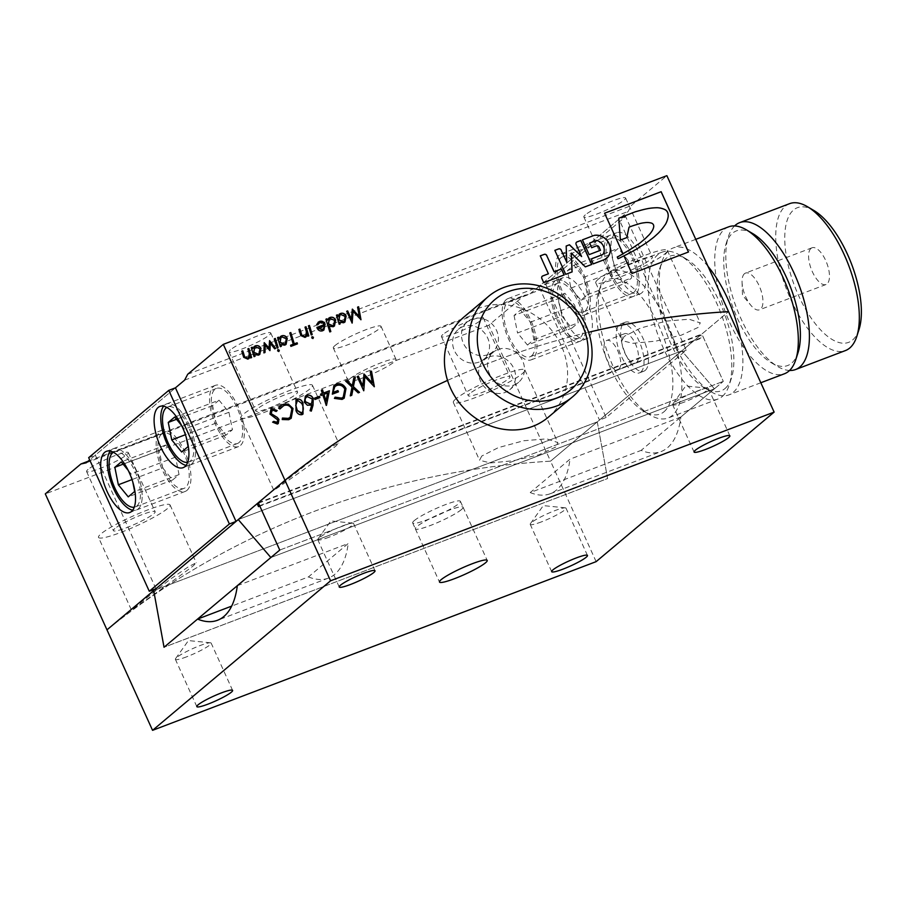 <?xml version="1.0" encoding="UTF-8"?>
<svg xmlns="http://www.w3.org/2000/svg" width="906" height="906" viewBox="0 0 906 906"><rect width="100%" height="100%" fill="white"/><g stroke="black" fill="none" stroke-linecap="round" stroke-linejoin="round"><path stroke-width="0.68" stroke-dasharray="4.53 3.4" d="M714.415 388.833L681.822 350.871L700.734 334.982L702.071 337.938L703.192 337.009L723.305 381.358L714.415 388.833L270.849 557.53L714.392 388.821L641.12 450.395A117.18 49.637 -110.8 0 0 661.086 451.573A117.18 49.637 -110.8 0 0 680.882 416.998L723.305 381.358L701.844 334.054L728.549 311.619L550.542 461.154L597.269 421.902L607.586 478.538L164.099 647.201M258.289 502.739L701.844 334.054L597.269 421.902L153.703 590.599L597.269 421.902L681.822 350.871L238.255 519.568L681.822 350.871L714.392 388.821M258.482 503.181L700.734 334.982M258.516 506.635L702.071 337.938M259.626 505.695L703.192 337.009M279.75 550.055L723.305 381.358L279.75 550.055M633.804 292.434A29.468 12.48 -110.8 0 0 632.603 259.388A29.468 12.48 -110.8 0 0 611.256 238.289A29.468 12.48 -110.8 0 0 609.67 239.229A29.468 12.48 -110.8 0 0 610.859 272.276A29.468 12.48 -110.8 0 0 632.207 293.374A29.468 12.48 -110.8 0 0 633.804 292.434M560.871 257.78A29.468 12.48 69.2 0 1 562.467 256.84A29.468 12.48 69.2 0 1 583.815 277.949A29.468 12.48 69.2 0 1 585.004 310.985A29.468 12.48 69.2 0 1 583.419 311.924A29.468 12.48 69.2 0 1 562.071 290.826A29.468 12.48 69.2 0 1 560.871 257.78M628.152 260.43L631.652 277.904L625.219 283.306L615.31 271.222L611.822 253.748L618.243 248.357L628.152 260.43L583.804 277.304L587.292 294.778L580.871 300.18L570.95 288.097L567.462 270.622L573.883 265.22L583.804 277.304M573.883 265.22L618.243 248.357M567.462 270.622L611.822 253.748M570.95 288.097L615.31 271.222M580.871 300.18L625.219 283.306M587.292 294.778L631.652 277.904M556.261 284.088A29.468 12.48 69.2 0 1 557.858 283.148A29.468 12.48 69.2 0 1 579.194 304.246A29.468 12.48 69.2 0 1 580.395 337.292A29.468 12.48 69.2 0 1 578.798 338.232A29.468 12.48 69.2 0 1 557.462 317.134A29.468 12.48 69.2 0 1 556.261 284.088M531.607 355.843A29.468 12.48 -110.8 0 0 530.406 322.808A29.468 12.48 -110.8 0 0 509.059 301.698A29.468 12.48 -110.8 0 0 507.473 302.649A29.468 12.48 -110.8 0 0 508.662 335.684A29.468 12.48 -110.8 0 0 530.01 356.794A29.468 12.48 -110.8 0 0 531.607 355.843M561.901 316.081L571.822 328.165L578.243 322.774L574.755 305.299L564.834 293.216L558.413 298.606L561.901 316.081L517.553 332.955L527.462 345.039L571.822 328.165M527.462 345.039L533.883 339.637L530.395 322.162L520.486 310.079L514.053 315.481L558.413 298.606M514.053 315.481L517.553 332.955M520.486 310.079L564.834 293.216M530.395 322.162L574.755 305.299M533.883 339.637L578.243 322.774M561.573 278.606A32.741 13.873 -110.8 0 0 562.909 315.322A32.741 13.873 -110.8 0 0 586.624 338.765A32.741 13.873 -110.8 0 0 588.39 337.712A32.741 13.873 -110.8 0 0 587.054 301.007A32.741 13.873 -110.8 0 0 563.339 277.553A32.741 13.873 -110.8 0 0 561.573 278.606M581.731 340.248A32.741 13.873 69.2 0 1 579.965 341.29A32.741 13.873 69.2 0 1 556.25 317.847A32.741 13.873 69.2 0 1 554.925 281.132A32.741 13.873 69.2 0 1 556.692 280.09A32.741 13.873 69.2 0 1 580.406 303.533A32.741 13.873 69.2 0 1 581.731 340.248A32.741 13.873 -110.8 0 0 580.406 303.533A32.741 13.873 -110.8 0 0 556.692 280.09A32.741 13.873 -110.8 0 0 554.925 281.132A32.741 13.873 -110.8 0 0 556.25 317.847A32.741 13.873 -110.8 0 0 579.965 341.29A32.741 13.873 -110.8 0 0 581.731 340.248M641.788 292.853A32.741 13.873 69.2 0 1 640.021 293.906A32.741 13.873 69.2 0 1 616.307 270.452A32.741 13.873 69.2 0 1 614.981 233.748A32.741 13.873 69.2 0 1 616.748 232.695A32.741 13.873 69.2 0 1 640.463 256.138A32.741 13.873 69.2 0 1 641.788 292.853M608.322 236.273A32.741 13.873 -110.8 0 0 609.659 272.989A32.741 13.873 -110.8 0 0 633.373 296.432A32.741 13.873 -110.8 0 0 635.14 295.39A32.741 13.873 -110.8 0 0 633.804 258.674A32.741 13.873 -110.8 0 0 610.089 235.22A32.741 13.873 -110.8 0 0 608.322 236.273A32.741 13.873 69.2 0 1 610.089 235.22A32.741 13.873 69.2 0 1 633.804 258.674A32.741 13.873 69.2 0 1 635.14 295.39A32.741 13.873 69.2 0 1 633.373 296.432A32.741 13.873 69.2 0 1 609.659 272.989A32.741 13.873 69.2 0 1 608.322 236.273M545.537 283.906L625.65 216.613L686.25 350.214L606.148 417.496L545.537 283.906L538.889 286.432L618.991 219.15L679.591 352.74L599.489 420.033L538.889 286.432M625.65 216.613L618.991 219.15M686.25 350.214L679.591 352.74M606.148 417.496L599.489 420.033M859.024 329.444A72.038 30.51 69.2 0 1 852.557 340.033A72.038 30.51 69.2 0 1 798.582 295.571A72.038 30.51 69.2 0 1 793.565 209.977A72.038 30.51 69.2 0 1 813.758 210.419M789.579 203.669A78.584 33.284 -110.8 0 0 785.332 206.183A78.584 33.284 -110.8 0 0 788.526 294.291A78.584 33.284 -110.8 0 0 845.445 350.565M664.041 411.72A72.038 30.51 -110.8 0 0 659.024 326.137A72.038 30.51 -110.8 0 0 605.049 281.675A72.038 30.51 -110.8 0 0 598.572 292.264A72.038 30.51 -110.8 0 0 606.023 357.553A72.038 30.51 -110.8 0 0 643.838 411.29A72.038 30.51 -110.8 0 0 664.041 411.72M607.915 273.657A78.584 33.284 69.2 0 1 612.15 271.143A78.584 33.284 69.2 0 1 669.07 327.417A78.584 33.284 69.2 0 1 672.263 415.526A78.584 33.284 69.2 0 1 668.016 418.04A78.584 33.284 69.2 0 1 650.225 415.05A78.584 33.284 69.2 0 1 608.979 356.42A78.584 33.284 69.2 0 1 600.848 285.197A78.584 33.284 69.2 0 1 607.915 273.657M744.46 273.714A19.649 8.324 -110.8 0 0 742.059 282.219A19.649 8.324 -110.8 0 0 750.836 305.277A19.649 8.324 -110.8 0 0 759.488 309.807A19.649 8.324 -110.8 0 0 760.542 309.173A19.649 8.324 -110.8 0 0 759.749 287.145A19.649 8.324 -110.8 0 0 745.513 273.08A19.649 8.324 -110.8 0 0 744.46 273.714M810.995 248.403A19.649 8.324 -110.8 0 0 811.787 270.43A19.649 8.324 -110.8 0 0 826.023 284.507A19.649 8.324 -110.8 0 0 827.076 283.872A19.649 8.324 -110.8 0 0 826.283 261.845A19.649 8.324 -110.8 0 0 812.048 247.78A19.649 8.324 -110.8 0 0 810.995 248.403M752.773 233.612A72.038 30.51 -110.8 0 0 732.569 233.182A72.038 30.51 -110.8 0 0 726.091 243.759A72.038 30.51 -110.8 0 0 733.543 309.048A72.038 30.51 -110.8 0 0 771.368 362.785A72.038 30.51 -110.8 0 0 791.561 363.227A72.038 30.51 -110.8 0 0 798.039 352.638M728.594 226.862A78.584 33.284 -110.8 0 0 724.347 229.377A78.584 33.284 -110.8 0 0 727.541 317.485A78.584 33.284 -110.8 0 0 784.46 373.759M708.05 266.421A78.584 33.284 -110.8 0 0 673.147 247.95A78.584 33.284 -110.8 0 0 668.9 250.464A78.584 33.284 -110.8 0 0 661.833 262.004A78.584 33.284 -110.8 0 0 669.964 333.227A78.584 33.284 -110.8 0 0 711.221 391.856A78.584 33.284 -110.8 0 0 729.013 394.846A78.584 33.284 -110.8 0 0 733.26 392.332A78.584 33.284 -110.8 0 0 740.315 337.553M725.027 388.527A72.038 30.51 -110.8 0 0 731.504 377.949A72.038 30.51 -110.8 0 0 724.053 312.661A72.038 30.51 -110.8 0 0 686.238 258.923A72.038 30.51 -110.8 0 0 666.035 258.482A72.038 30.51 -110.8 0 0 659.557 269.059A72.038 30.51 -110.8 0 0 667.009 334.348A72.038 30.51 -110.8 0 0 704.834 388.096A72.038 30.51 -110.8 0 0 725.027 388.527M722.161 396.545A78.584 33.284 -110.8 0 0 729.228 385.005A78.584 33.284 -110.8 0 0 721.097 313.782A78.584 33.284 -110.8 0 0 679.851 255.152A78.584 33.284 -110.8 0 0 662.06 252.162A78.584 33.284 -110.8 0 0 657.813 254.677A78.584 33.284 -110.8 0 0 661.006 342.796A78.584 33.284 -110.8 0 0 717.926 399.059A78.584 33.284 -110.8 0 0 722.161 396.545M645.265 370.35A26.195 11.099 -110.8 0 0 644.2 340.973A26.195 11.099 -110.8 0 0 625.231 322.219A26.195 11.099 -110.8 0 0 623.815 323.057A26.195 11.099 -110.8 0 0 624.88 352.423A26.195 11.099 -110.8 0 0 643.849 371.188A26.195 11.099 -110.8 0 0 645.265 370.35M640.836 372.038A26.195 11.099 -110.8 0 0 639.772 342.661A26.195 11.099 -110.8 0 0 620.791 323.906A26.195 11.099 -110.8 0 0 619.387 324.744A26.195 11.099 -110.8 0 0 620.44 354.11A26.195 11.099 -110.8 0 0 639.421 372.876A26.195 11.099 -110.8 0 0 640.836 372.038M636.533 362.559A15.708 6.648 -110.8 0 0 635.899 344.96A15.708 6.648 -110.8 0 0 624.528 333.714A15.708 6.648 -110.8 0 0 623.679 334.212A15.708 6.648 -110.8 0 0 624.313 351.822A15.708 6.648 -110.8 0 0 635.684 363.068A15.708 6.648 -110.8 0 0 636.533 362.559M618.798 369.308A15.708 6.648 -110.8 0 0 618.152 351.709A15.708 6.648 -110.8 0 0 606.782 340.463A15.708 6.648 -110.8 0 0 605.933 340.962A15.708 6.648 -110.8 0 0 606.567 358.572A15.708 6.648 -110.8 0 0 617.949 369.818A15.708 6.648 -110.8 0 0 618.798 369.308M734.585 225.922A78.584 33.284 -110.8 0 0 728.367 236.704A78.584 33.284 -110.8 0 0 736.499 307.927A78.584 33.284 -110.8 0 0 777.756 366.556A78.584 33.284 -110.8 0 0 789.556 370.475M463.895 317.066A65.481 58.686 -130 0 1 479.195 308.097A65.481 58.686 -130 0 1 556.782 337.451A65.481 58.686 -130 0 1 548.13 417.349M497.972 349.478A19.649 17.61 -130 0 1 521.244 358.278A19.649 17.61 -130 0 1 518.651 382.253A19.649 17.61 -130 0 1 514.053 384.948A19.649 17.61 -130 0 1 490.78 376.137A19.649 17.61 -130 0 1 493.374 352.162A19.649 17.61 -130 0 1 497.972 349.478M489.07 356.953A19.649 17.61 -130 0 1 512.343 365.764A19.649 17.61 -130 0 1 509.75 389.727A19.649 17.61 -130 0 1 505.163 392.423A19.649 17.61 -130 0 1 481.879 383.612A19.649 17.61 -130 0 1 484.472 359.648A19.649 17.61 -130 0 1 489.07 356.953M111.359 449.829A32.741 13.873 69.2 0 1 113.125 448.776A32.741 13.873 69.2 0 1 136.84 472.23A32.741 13.873 69.2 0 1 138.176 508.945A32.741 13.873 69.2 0 1 136.41 509.987A32.741 13.873 69.2 0 1 132.684 510.225A32.741 13.873 -110.8 0 0 136.41 509.987A32.741 13.873 -110.8 0 0 138.176 508.945A32.741 13.873 -110.8 0 0 136.84 472.23A32.741 13.873 -110.8 0 0 113.125 448.776A32.741 13.873 -110.8 0 0 111.359 449.829A32.741 13.873 -110.8 0 0 110.192 451.075A32.741 13.873 69.2 0 1 111.359 449.829M191.574 464.076A32.741 13.873 -110.8 0 0 190.249 427.372A32.741 13.873 -110.8 0 0 166.534 403.917A32.741 13.873 -110.8 0 0 164.756 404.971A32.741 13.873 -110.8 0 0 163.59 406.205A32.741 13.873 69.2 0 1 164.756 404.971A32.741 13.873 69.2 0 1 166.534 403.917A32.741 13.873 69.2 0 1 190.249 427.372A32.741 13.873 69.2 0 1 191.574 464.076A32.741 13.873 69.2 0 1 189.807 465.129A32.741 13.873 -110.8 0 0 191.574 464.076M155.923 588.73L95.323 455.129L175.436 387.836L89.683 459.874M186.092 465.367A32.741 13.873 -110.8 0 0 189.807 465.129A32.741 13.873 69.2 0 1 186.092 465.367M88.675 457.666L95.323 455.129M187.689 462.332A29.468 12.48 -110.8 0 0 188.641 462.071A29.468 12.48 -110.8 0 0 190.237 461.12A29.468 12.48 -110.8 0 0 189.037 428.085A29.468 12.48 -110.8 0 0 167.689 406.975A29.468 12.48 -110.8 0 0 166.795 407.417M239.025 442.57A29.468 12.48 69.2 0 1 237.44 443.51A29.468 12.48 69.2 0 1 216.092 422.411A29.468 12.48 69.2 0 1 214.892 389.365A29.468 12.48 69.2 0 1 216.489 388.425A29.468 12.48 69.2 0 1 237.825 409.523A29.468 12.48 69.2 0 1 239.025 442.57M181.562 425.446L184.597 429.127L186.194 437.156M219.037 400.18L228.946 412.264L232.446 429.738L226.013 435.129L216.104 423.045L212.616 405.571L219.037 400.18L174.677 417.043M228.946 412.264L184.597 429.127M212.616 405.571L176.523 419.297M216.104 423.045L185.413 434.721M226.013 435.129L181.664 452.003M232.446 429.738L188.086 446.601M113.397 452.275A29.468 12.48 69.2 0 1 114.292 451.845A29.468 12.48 69.2 0 1 135.64 472.943A29.468 12.48 69.2 0 1 136.829 505.99A29.468 12.48 69.2 0 1 135.243 506.93A29.468 12.48 69.2 0 1 134.281 507.19M161.495 434.223A29.468 12.48 -110.8 0 0 162.684 467.27A29.468 12.48 -110.8 0 0 184.031 488.368A29.468 12.48 -110.8 0 0 185.628 487.428A29.468 12.48 -110.8 0 0 184.428 454.382A29.468 12.48 -110.8 0 0 163.08 433.283A29.468 12.48 -110.8 0 0 161.495 434.223M132.797 482.015L131.189 473.985L128.165 470.305M162.695 467.915L172.616 479.987L179.037 474.597L175.549 457.122L165.628 445.039L159.207 450.429L162.695 467.915L132.016 479.58M159.207 450.429L123.125 464.155M165.628 445.039L121.268 461.913M175.549 457.122L131.189 473.985M179.037 474.597L134.677 491.46M172.616 479.987L128.256 496.862M461.392 509.591A26.195 3.465 -24.4 0 1 435.39 523.475A26.195 3.465 -24.4 0 1 415.356 528.844A26.195 3.465 -24.4 0 1 417.032 526.454A26.195 3.465 -24.4 0 1 443.045 512.581A26.195 3.465 -24.4 0 1 463.068 507.201A26.195 3.465 -24.4 0 1 461.392 509.591M414.348 520.542A26.195 3.465 155.6 0 0 412.672 522.932A26.195 3.465 155.6 0 0 432.706 517.564A26.195 3.465 155.6 0 0 458.708 503.679A26.195 3.465 155.6 0 0 460.384 501.29A26.195 3.465 155.6 0 0 440.361 506.669A26.195 3.465 155.6 0 0 414.348 520.542M447.541 380.407A934.607 837.54 -130 0 1 491.426 362.151A934.607 837.54 -130 0 1 588.572 332.275A934.607 837.54 50 0 0 491.426 362.151A934.607 837.54 50 0 0 447.541 380.407M596.125 561.641L550.542 461.154A934.607 837.54 -130 0 0 313.419 511.686A934.607 837.54 -130 0 0 106.976 629.851A934.607 837.54 -130 0 1 313.419 511.686A934.607 837.54 -130 0 1 550.542 461.154L488.866 325.197L524.461 295.288L529.727 294.133L628.152 211.449L631.267 205.571L666.873 175.662M237.327 585.695L348.21 543.521L308.448 576.918L231.653 606.125M308.448 576.918A117.18 49.637 -110.8 0 0 328.414 578.096A117.18 49.637 -110.8 0 0 334.744 574.347A117.18 49.637 -110.8 0 0 348.21 543.521M186.591 656.839A19.649 2.593 -24.4 0 1 175.379 659.342A19.649 2.593 -24.4 0 1 175.583 658.617A19.649 2.593 -24.4 0 1 199.943 645.616A19.649 2.593 -24.4 0 1 210.475 642.784A19.649 2.593 -24.4 0 1 211.155 643.113A19.649 2.593 -24.4 0 1 186.591 656.839M329.003 537.201A19.649 2.593 -24.4 0 1 317.78 539.716A19.649 2.593 -24.4 0 1 317.995 538.991A19.649 2.593 -24.4 0 1 342.355 525.99A19.649 2.593 -24.4 0 1 352.876 523.158A19.649 2.593 -24.4 0 1 353.567 523.487A19.649 2.593 -24.4 0 1 329.003 537.201M541.437 521.879A19.649 2.593 -24.4 0 1 530.225 524.381A19.649 2.593 -24.4 0 1 530.429 523.657A19.649 2.593 -24.4 0 1 554.789 510.667A19.649 2.593 -24.4 0 1 565.321 507.836A19.649 2.593 -24.4 0 1 566.001 508.153A19.649 2.593 -24.4 0 1 541.437 521.879M683.849 402.253A19.649 2.593 -24.4 0 1 672.637 404.755A19.649 2.593 -24.4 0 1 672.841 404.031A19.649 2.593 -24.4 0 1 697.201 391.041A19.649 2.593 -24.4 0 1 707.733 388.21A19.649 2.593 -24.4 0 1 708.413 388.527A19.649 2.593 -24.4 0 1 683.849 402.253M461.403 509.614A26.195 3.465 -24.4 0 1 435.401 523.498A26.195 3.465 -24.4 0 1 415.367 528.866A26.195 3.465 -24.4 0 1 417.043 526.488A26.195 3.465 -24.4 0 1 443.057 512.603A26.195 3.465 -24.4 0 1 463.079 507.224A26.195 3.465 -24.4 0 1 461.403 509.614M597.269 421.902L607.598 478.561L164.031 647.258M680.882 416.998L569.999 459.172L530.236 492.57L641.12 450.395M530.236 492.57A117.18 49.637 -110.8 0 0 550.191 493.747A117.18 49.637 -110.8 0 0 569.999 459.172M618.017 258.697L617.926 258.776A21.687 19.434 50 0 0 618.22 258.663A21.687 19.434 50 0 0 620.519 257.61L620.61 257.531M624.189 336.398L621.969 340.611L632.739 343.317L655.785 341.12L681.278 335.186L698.13 327.428L700.225 322.921L689.104 319.218L666.057 321.132L640.78 327.995L624.189 336.398M481.777 456.024L479.557 460.248L490.327 462.943L513.374 460.746L538.866 454.812L555.729 447.054L557.813 442.547L546.703 438.844L523.645 440.758L498.368 447.621L481.777 456.024M213.556 386.409A32.741 13.873 69.2 0 1 215.322 385.367A32.741 13.873 69.2 0 1 239.037 408.81A32.741 13.873 69.2 0 1 240.373 445.526A32.741 13.873 69.2 0 1 238.595 446.567A32.741 13.873 69.2 0 1 214.881 423.125A32.741 13.873 69.2 0 1 213.556 386.409M186.964 490.384A32.741 13.873 -110.8 0 0 185.639 453.668A32.741 13.873 -110.8 0 0 161.914 430.225A32.741 13.873 -110.8 0 0 160.147 431.267A32.741 13.873 -110.8 0 0 161.483 467.983A32.741 13.873 -110.8 0 0 185.198 491.437A32.741 13.873 -110.8 0 0 186.964 490.384M114.869 528.56A22.922 3.035 155.6 0 0 113.397 530.644A22.922 3.035 155.6 0 0 130.928 525.944A22.922 3.035 155.6 0 0 153.68 513.804A22.922 3.035 155.6 0 0 155.141 511.709A22.922 3.035 155.6 0 0 137.621 516.409A22.922 3.035 155.6 0 0 114.869 528.56M88.052 469.444A22.922 3.035 155.6 0 0 86.58 471.539A22.922 3.035 155.6 0 0 104.111 466.828A22.922 3.035 155.6 0 0 126.863 454.687A22.922 3.035 155.6 0 0 128.335 452.604A22.922 3.035 155.6 0 0 110.804 457.304A22.922 3.035 155.6 0 0 88.052 469.444M134.337 607.314C115.232 621.946 176.998 578.47 193.465 565.684L196.274 562.739L188.505 566.692L170.169 579.308L131.404 609.965L98.494 537.405A39.286 5.198 155.6 0 0 128.527 529.353A39.286 5.198 155.6 0 0 167.542 508.526A39.286 5.198 155.6 0 0 170.056 504.948A39.286 5.198 155.6 0 0 140.011 513.011A39.286 5.198 155.6 0 0 101.008 533.827A39.286 5.198 155.6 0 0 98.494 537.405M257.281 408.934A22.922 3.035 155.6 0 0 255.809 411.018A22.922 3.035 155.6 0 0 273.329 406.318A22.922 3.035 155.6 0 0 296.092 394.167A22.922 3.035 155.6 0 0 297.553 392.083A22.922 3.035 155.6 0 0 280.033 396.783A22.922 3.035 155.6 0 0 257.281 408.934M230.464 349.818A22.922 3.035 155.6 0 0 228.992 351.902A22.922 3.035 155.6 0 0 246.523 347.202A22.922 3.035 155.6 0 0 269.275 335.061A22.922 3.035 155.6 0 0 270.735 332.966A22.922 3.035 155.6 0 0 253.216 337.666A22.922 3.035 155.6 0 0 230.464 349.818M276.749 487.688C257.644 502.32 319.41 458.844 335.877 446.046L338.674 443.113L330.905 447.054L312.57 459.67L273.816 490.339L240.894 417.779A39.286 5.198 155.6 0 0 270.939 409.727A39.286 5.198 155.6 0 0 309.954 388.901A39.286 5.198 155.6 0 0 312.468 385.322A39.286 5.198 155.6 0 0 282.423 393.374A39.286 5.198 155.6 0 0 243.42 414.201A39.286 5.198 155.6 0 0 240.894 417.779M469.716 393.6A22.922 3.035 155.6 0 0 468.255 395.695A22.922 3.035 155.6 0 0 485.775 390.996A22.922 3.035 155.6 0 0 508.526 378.844A22.922 3.035 155.6 0 0 509.999 376.76A22.922 3.035 155.6 0 0 492.468 381.46A22.922 3.035 155.6 0 0 469.716 393.6M442.898 334.495A22.922 3.035 155.6 0 0 441.437 336.579A22.922 3.035 155.6 0 0 458.957 331.879A22.922 3.035 155.6 0 0 481.709 319.727A22.922 3.035 155.6 0 0 483.181 317.644A22.922 3.035 155.6 0 0 465.661 322.343A22.922 3.035 155.6 0 0 442.898 334.495M455.854 398.878A39.286 5.198 155.6 0 0 453.34 402.457A39.286 5.198 155.6 0 0 483.385 394.393A39.286 5.198 155.6 0 0 522.388 373.566A39.286 5.198 155.6 0 0 524.902 369.988A39.286 5.198 155.6 0 0 494.869 378.051A39.286 5.198 155.6 0 0 455.854 398.878M612.128 273.974A22.922 3.035 155.6 0 0 610.655 276.07A22.922 3.035 155.6 0 0 628.186 271.358A22.922 3.035 155.6 0 0 650.938 259.218A22.922 3.035 155.6 0 0 652.399 257.123A22.922 3.035 155.6 0 0 634.88 261.834A22.922 3.035 155.6 0 0 612.128 273.974M585.31 214.858A22.922 3.035 155.6 0 0 583.849 216.953A22.922 3.035 155.6 0 0 601.369 212.253A22.922 3.035 155.6 0 0 624.121 200.101A22.922 3.035 155.6 0 0 625.593 198.018A22.922 3.035 155.6 0 0 608.062 202.718A22.922 3.035 155.6 0 0 585.31 214.858M598.266 279.252A39.286 5.198 155.6 0 0 595.752 282.831A39.286 5.198 155.6 0 0 625.786 274.767A39.286 5.198 155.6 0 0 664.8 253.94A39.286 5.198 155.6 0 0 667.314 250.362A39.286 5.198 155.6 0 0 637.269 258.425A39.286 5.198 155.6 0 0 598.266 279.252M349.999 378.674A26.195 3.465 155.6 0 0 348.323 381.064A26.195 3.465 155.6 0 0 368.346 375.696A26.195 3.465 155.6 0 0 394.359 361.811A26.195 3.465 155.6 0 0 396.035 359.422A26.195 3.465 155.6 0 0 376.001 364.79A26.195 3.465 155.6 0 0 349.999 378.674M334.982 345.571A26.195 3.465 155.6 0 0 333.306 347.961A26.195 3.465 155.6 0 0 353.329 342.593A26.195 3.465 155.6 0 0 379.342 328.708A26.195 3.465 155.6 0 0 381.018 326.319A26.195 3.465 155.6 0 0 360.984 331.687A26.195 3.465 155.6 0 0 334.982 345.571M479.093 362.06A19.649 17.61 -130 0 1 455.82 353.261A19.649 17.61 -130 0 1 458.413 329.286A19.649 17.61 -130 0 1 463.011 326.602A19.649 17.61 -130 0 1 486.284 335.401A19.649 17.61 -130 0 1 483.691 359.376A19.649 17.61 -130 0 1 479.093 362.06M487.994 354.586A19.649 17.61 -130 0 1 464.721 345.786A19.649 17.61 -130 0 1 467.315 321.811A19.649 17.61 -130 0 1 471.913 319.116A19.649 17.61 -130 0 1 495.186 327.927A19.649 17.61 -130 0 1 492.592 351.902A19.649 17.61 -130 0 1 487.994 354.586M506.126 299.693A32.741 13.873 -110.8 0 0 507.462 336.398A32.741 13.873 -110.8 0 0 531.176 359.852A32.741 13.873 -110.8 0 0 532.943 358.799A32.741 13.873 -110.8 0 0 531.618 322.094A32.741 13.873 -110.8 0 0 507.892 298.64A32.741 13.873 -110.8 0 0 506.126 299.693M586.352 313.94A32.741 13.873 69.2 0 1 584.574 314.994A32.741 13.873 69.2 0 1 560.859 291.539A32.741 13.873 69.2 0 1 559.534 254.824A32.741 13.873 69.2 0 1 561.301 253.782A32.741 13.873 69.2 0 1 585.016 277.225A32.741 13.873 69.2 0 1 586.352 313.94M623.894 255.888A357.168 320.067 50 0 1 623.94 255.854L631.946 273.499M604.608 213.227L622.966 253.85M631.901 273.544L688.503 251.993M88.007 461.279L524.461 295.288M488.866 325.197L45.3 493.895M187.712 374.257L631.267 205.571M86.161 462.83L529.727 294.133M184.597 380.146L628.152 211.449M593.192 263.895L605.106 259.354M593.102 263.963L591.833 260.894M592.218 258.663A2.084 1.869 50 0 0 591.743 260.962M602.807 254.552A9.173 8.222 50 0 0 596.431 240.509L596.522 240.43M589.534 243.125L596.431 240.509M589.138 254.62L600.406 250.339M589.047 254.699L582.343 239.92M605.027 259.433A13.488 12.084 50 0 0 606.329 258.493A13.488 12.084 50 0 0 606.374 258.448L606.329 258.493M566.646 262.253L566.182 246.024M581.516 256.602L576.125 244.45M576.51 242.219A2.084 1.869 50 0 0 576.035 244.529M585.333 266.874L591.72 264.45M585.242 266.953L571.222 253.125M565.718 274.337L572.116 271.902M565.638 274.416L554.834 250.339M542.241 276.251A2.084 1.869 50 0 0 541.765 278.561L543.668 282.763L564.178 274.926M548.323 273.861L540.259 255.832M620.519 257.61A357.168 320.067 50 0 1 624.97 255.367L625.015 255.322M617.926 258.776L617.235 256.964M640.735 242.4A27.984 25.074 50 0 0 641.584 241.642L641.629 241.608A425.627 381.426 50 0 0 641.584 241.642M645.253 238.652A124.45 111.529 50 0 1 649.115 234.824L649.16 234.79M649.115 234.824A35.742 32.027 50 0 0 651.946 231.132A14.054 12.593 50 0 0 653.577 227.361L653.611 227.315M653.577 227.361A4.326 3.873 50 0 0 653.486 225.005L653.532 224.96M653.486 225.005A3.137 2.809 50 0 0 651.04 223.046L651.086 223.001M651.04 223.046A16.535 14.813 50 0 0 644.698 222.74L644.744 222.706M644.698 222.74A33.579 30.091 50 0 0 637.462 224.371L637.507 224.326A103.828 93.035 50 0 0 628.99 227.202M618.775 218.187L620.35 240.09L626.782 237.621M641.822 245.741L641.776 245.786A177.27 158.856 50 0 0 646.227 242.899A85.481 76.602 50 0 0 650.825 239.501L650.87 239.456M650.825 239.501A55.526 49.762 50 0 0 653.86 237.168A55.526 49.762 50 0 0 653.883 237.146L653.86 237.168M641.776 245.786A51.03 45.73 50 0 0 637.915 248.267L637.96 248.221A25.742 23.069 50 0 1 634.359 250.294L634.404 250.249M624.97 255.367A106.364 95.311 50 0 0 626.465 254.586A47.474 42.537 50 0 0 630.157 252.536L630.202 252.502M630.157 252.536A40.272 36.081 50 0 0 634.359 250.294M278.255 423.532L277.349 424.042M277.259 424.11L272.615 422.173M276.851 422.774L277.825 419.999M277.746 420.078L276.534 418.515M276.443 418.595L269.954 414.099M269.863 414.178L270.939 409.218M276.047 411.562L272.389 409.931M272.298 409.999L271.641 410.373M291.143 418.323L288.708 419.716M288.618 419.795L282.208 419.523M282.128 419.591L282.479 418.04M290.158 417.315L291.857 409.025M291.766 409.104C289.863 405.661 287.179 404.518 283.725 405.661L283.816 405.582M283.725 405.661L281.641 406.862M279.818 409.07L278.652 408.153M278.561 408.221L280.634 405.775M302.955 414.11L301.981 414.665M301.902 414.744C299.093 415.073 297.1 413.748 295.911 410.735L296.002 410.667M295.911 410.735L295.922 399.727M301.415 413.43C303.725 410.656 303.793 407.315 301.596 403.43L297.485 400.429L296.908 400.758M311.222 411.199L310.067 410.678M309.977 410.758L311.811 404.755M311.721 404.835L310.713 405.378M310.622 405.458L307.406 405.254M307.315 405.333L304.371 402.219M304.28 402.298L305.333 396.182M311.279 403.51L311.981 398.98L307.247 396.715L306.33 397.236M314.937 399.501L319.909 397.621M314.846 399.58L314.439 398.244M325.922 405.605L322.74 394.835M322.649 394.903L320.928 395.514M320.849 395.594L320.52 394.178M322.242 393.566L321.245 390.327M325.9 401.154L327.53 393.045L323.85 394.45M344.144 398.232L342.083 399.421M341.992 399.489L334.439 398.391M334.348 398.47L335.118 397.156M343.159 397.213L344.812 389.082M344.722 389.15C342.774 385.752 340.056 384.552 336.59 385.548L336.681 385.48M336.59 385.548L334.835 386.568M338.38 391.913L332.321 394.178M332.23 394.246L333.895 385.48M358.21 392.864L359.512 392.366M358.119 392.932L353.08 388.221M351.664 395.39L350.294 395.865M350.203 395.945L352.026 387.077M351.936 387.145L345.571 381.03M352.219 385.707L353.736 377.961M363.51 390.882L357.168 376.624M362.728 386.058L363.702 374.133M372.264 383.045L370.26 371.641M374.11 386.851L364.744 376.749M251.54 357.655L250.634 357.961M250.543 358.029L250.079 356.545M248.867 358.629L247.916 359.161M247.836 359.24L243.691 357.315M243.601 357.383L241.743 351.211M248.437 357.542L248.98 352.898L247.859 348.878M254.948 356.318L254.042 356.658M253.963 356.738L251.279 347.576M252.615 348.651L254.008 346.636M259.762 354.416L258.482 355.152M258.391 355.22L254.45 354.676M259.082 353.487L259.909 348.878L255.651 347.021L254.609 347.61M275.583 348.504L274.643 348.821M274.552 348.901L270.271 343.419M269.818 350.701L265.118 345.288M264.914 352.559L263.906 352.91M263.816 352.978L264.201 342.661M268.98 348.119L269.297 340.769M277.621 350.894L278.799 351.551L279.241 350.316L278.889 351.471M277.53 350.962L277.972 349.727L277.53 350.962M277.983 347.598L277.077 347.904M276.987 347.972L274.212 338.901M281.245 346.307L280.35 346.658M280.26 346.726L277.496 337.655M278.912 338.651L280.305 336.636M286.058 344.416L284.778 345.152M284.688 345.22L280.747 344.665M285.379 343.487L286.217 338.878L281.947 337.021L280.905 337.61M290.905 346.375L297.44 343.884M290.815 346.443L290.566 345.254M293.182 344.303L289.716 333M308.697 335.911L307.78 336.217M307.689 336.296L307.236 334.801M306.013 336.896L305.073 337.428M304.982 337.508L300.849 335.582M300.758 335.65L298.901 329.467M305.594 335.809L306.126 331.166L305.016 327.145M311.743 337.915L312.921 338.572L313.351 337.338L313 338.504M311.653 337.995L312.094 336.76L311.653 337.995M311.188 334.926L312.196 334.541M311.109 335.005L308.425 325.843M323.827 330.067L322.502 330.837C320.146 331.505 318.346 330.656 317.089 328.289L317.179 328.221M317.089 328.289L316.885 327.428M324.133 324.71L322.4 322.593M322.31 322.672L319.92 322.536M319.829 322.615L318.663 323.283M317.553 324.903L316.658 324.495M316.568 324.575L318.029 322.321M323.249 329.071L324.427 325.843L318.21 328.21M330.826 331.551L329.818 331.924M329.739 332.004L325.922 319.195M327.259 320.271L328.663 318.244M334.416 326.024L333.148 326.749M333.057 326.828L329.093 326.273M333.725 325.107L334.552 320.498L330.294 318.64L329.252 319.229M340.112 323.929L339.206 324.269M339.116 324.348L336.443 315.197M337.768 316.262L339.172 314.246M344.926 322.026L343.634 322.763M343.544 322.842L339.603 322.287M344.235 321.098L345.073 316.488L340.803 314.642L339.773 315.231M351.947 323.193L346.67 311.302M351.29 319.172L352.128 309.229M359.24 316.67L357.587 307.145M360.769 319.841L352.966 311.426M611.256 238.289L562.467 256.84M632.207 293.374L583.419 311.924M557.858 283.148L509.059 301.698M578.798 338.232L530.01 356.794M531.176 359.852L586.624 338.765M584.574 314.994L640.021 293.906M561.301 253.782L616.748 232.695M507.892 298.64L563.339 277.553M742.059 282.219L742.501 295.243L750.836 305.277M826.023 284.507L759.488 309.807M695.763 239.343L673.147 247.95M686.238 258.923L679.851 255.152M731.504 377.949L729.228 385.005M662.06 252.162L612.15 271.143M625.231 322.219L620.791 323.906M624.528 333.714L606.782 340.463M635.684 363.068L617.949 369.818M643.849 371.188L639.421 372.876M717.926 399.059L668.016 418.04M704.834 388.096L711.221 391.856M659.557 269.059L661.833 262.004M760.813 382.751L729.013 394.846M771.368 362.785L777.756 366.556M726.091 243.759L728.367 236.704M812.048 247.78L745.513 273.08M643.838 411.29L650.225 415.05M598.572 292.264L600.848 285.197M518.651 382.253L509.75 389.727M493.374 352.162L484.472 359.648M161.914 430.225L106.478 451.313M215.322 385.367L159.875 406.454M238.595 446.567L183.159 467.655M185.198 491.437L129.751 512.524M188.641 462.071L237.44 443.51M167.689 406.975L216.489 388.425M135.243 506.93L184.031 488.368M114.292 451.845L163.08 433.283M412.672 522.932L415.356 528.844M460.384 501.29L463.068 507.201M210.475 642.784L188.425 640.576L175.583 658.617M196.829 706.635L175.379 659.342M352.876 523.158L330.837 520.939L317.995 538.991M339.229 587.009L317.78 539.716M565.321 507.836L543.283 505.616L530.429 523.657M551.675 571.675L530.225 524.381M707.733 388.21L685.695 385.99L672.841 404.031M694.087 452.049L672.637 404.755M415.367 528.866L439.489 582.048M463.079 507.224L487.202 560.406M729.862 435.82L708.413 388.527M587.462 555.446L566.001 508.153M375.016 570.769L353.567 523.487M232.604 690.406L211.155 643.113M328.414 578.096L217.519 620.27M550.191 493.747L661.086 451.573M86.58 471.539L113.397 530.644M228.992 351.902L255.809 411.018M441.437 336.579L468.255 395.695M453.34 402.457L479.557 460.248M583.849 216.953L610.655 276.07M595.752 282.831L621.969 340.611M333.306 347.961L348.323 381.064M467.315 321.811L458.413 329.286M492.592 351.902L483.691 359.376M381.018 326.319L396.035 359.422M667.314 250.362L700.225 322.921M625.593 198.018L652.399 257.123M524.902 369.988L557.813 442.547M483.181 317.644L509.999 376.76M312.468 385.322L338.674 443.113M270.735 332.966L297.553 392.083M170.056 504.948L196.274 562.739M128.335 452.604L155.141 511.709"/><path stroke-width="1.36" d="M258.289 502.739L153.703 590.599L164.031 647.258L197.565 619.092A117.18 49.637 -110.8 0 0 217.519 620.27A117.18 49.637 -110.8 0 0 223.85 616.522A117.18 49.637 -110.8 0 0 237.327 585.695L279.75 550.055L258.289 502.739L284.982 480.316L330.565 580.803L152.559 730.338L106.976 629.851L238.255 519.568L270.837 557.507L238.255 519.568L257.168 503.679L258.516 506.635L259.626 505.695L279.75 550.055L164.099 647.201M257.168 503.679L258.482 503.181M807.371 206.659L813.758 210.419A72.038 30.51 69.2 0 1 851.583 264.156A72.038 30.51 69.2 0 1 859.024 329.444L856.759 336.511A78.584 33.284 -110.8 0 0 848.628 265.277A78.584 33.284 -110.8 0 0 807.371 206.659A78.584 33.284 -110.8 0 0 789.579 203.669L739.681 222.638A78.584 33.284 -110.8 0 0 735.434 225.152A78.584 33.284 -110.8 0 0 734.585 225.922M789.556 370.475A78.584 33.284 -110.8 0 0 795.547 369.546L845.445 350.565A78.584 33.284 -110.8 0 0 849.692 348.051A78.584 33.284 -110.8 0 0 856.759 336.511M795.547 369.546A78.584 33.284 -110.8 0 0 799.794 367.032A78.584 33.284 -110.8 0 0 796.601 278.912A78.584 33.284 -110.8 0 0 739.681 222.638M760.813 382.751L784.46 373.759A78.584 33.284 -110.8 0 0 788.696 371.245A78.584 33.284 -110.8 0 0 795.762 359.705L798.039 352.638A72.038 30.51 -110.8 0 0 790.587 287.349A72.038 30.51 -110.8 0 0 752.773 233.612L746.385 229.852A78.584 33.284 -110.8 0 0 728.594 226.862L695.763 239.343M795.762 359.705A78.584 33.284 -110.8 0 0 787.631 288.482A78.584 33.284 -110.8 0 0 746.385 229.852M740.315 337.553A78.584 33.284 -110.8 0 0 708.05 266.421M556.85 397.983A58.935 52.82 50 0 0 582.615 325.798A58.935 52.82 50 0 0 508.583 291.573A58.935 52.82 50 0 0 482.819 363.759A58.935 52.82 50 0 0 556.85 397.983M503.679 287.53A65.481 58.686 -130 0 1 581.256 316.896A65.481 58.686 -130 0 1 572.615 396.794A65.481 58.686 -130 0 1 557.303 405.763A65.481 58.686 -130 0 1 479.716 376.409A65.481 58.686 -130 0 1 488.368 296.511A65.481 58.686 -130 0 1 503.679 287.53M572.615 396.794L548.13 417.349A65.481 58.686 -130 0 1 532.83 426.318A65.481 58.686 -130 0 1 455.242 396.964A65.481 58.686 -130 0 1 463.895 317.066L488.368 296.511M131.517 511.471A32.741 13.873 -110.8 0 0 130.192 474.755A32.741 13.873 -110.8 0 0 106.478 451.313A32.741 13.873 -110.8 0 0 104.7 452.354A32.741 13.873 -110.8 0 0 106.036 489.07A32.741 13.873 -110.8 0 0 129.751 512.524A32.741 13.873 -110.8 0 0 131.517 511.471M158.108 407.496A32.741 13.873 69.2 0 1 159.875 406.454A32.741 13.873 69.2 0 1 183.59 429.897A32.741 13.873 69.2 0 1 184.926 466.613A32.741 13.873 69.2 0 1 183.159 467.655A32.741 13.873 69.2 0 1 159.433 444.212A32.741 13.873 69.2 0 1 158.108 407.496M88.675 457.666L168.776 390.373L229.377 523.962L149.275 591.256L88.675 457.666M168.776 390.373L175.436 387.836L236.036 521.437L155.923 588.73L149.275 591.256M163.59 406.205A32.741 13.873 -110.8 0 0 165.209 439.455A32.741 13.873 -110.8 0 0 186.092 465.367A32.741 13.873 69.2 0 1 165.209 439.455A32.741 13.873 69.2 0 1 163.59 406.205M132.684 510.225A32.741 13.873 69.2 0 1 111.8 484.314A32.741 13.873 69.2 0 1 110.192 451.075A32.741 13.873 -110.8 0 0 111.8 484.314A32.741 13.873 -110.8 0 0 132.684 510.225M229.377 523.962L236.036 521.437M166.795 407.417A29.468 12.48 -110.8 0 0 166.104 407.927A29.468 12.48 -110.8 0 0 166.863 439.886A29.468 12.48 -110.8 0 0 187.689 462.332M186.194 437.156L188.086 446.601L181.664 452.003L171.744 439.92L168.256 422.445L174.677 417.043L181.562 425.446M176.523 419.297L168.256 422.445M185.413 434.721L171.744 439.92M134.281 507.19A29.468 12.48 69.2 0 1 113.454 484.744A29.468 12.48 69.2 0 1 112.695 452.785A29.468 12.48 69.2 0 1 113.397 452.275M128.165 470.305L121.268 461.913L114.847 467.303L118.346 484.778L128.256 496.862L134.677 491.46L132.797 482.015M132.016 479.58L118.346 484.778M123.125 464.155L114.847 467.303M153.703 590.599L164.031 647.235M89.683 459.874L86.161 462.83L80.906 463.985L45.3 493.895L106.976 629.851L284.982 480.316A934.607 837.54 -130 0 1 447.541 380.407A934.607 837.54 50 0 0 284.982 480.316L223.306 344.359L666.873 175.662L774.132 412.105L596.125 561.641L152.559 730.338M208.04 704.121A19.649 2.593 -24.4 0 1 196.829 706.635A19.649 2.593 -24.4 0 1 221.392 692.909A19.649 2.593 -24.4 0 1 232.604 690.406A19.649 2.593 -24.4 0 1 208.04 704.121M350.452 584.495A19.649 2.593 -24.4 0 1 339.229 587.009A19.649 2.593 -24.4 0 1 363.804 573.283A19.649 2.593 -24.4 0 1 375.016 570.769A19.649 2.593 -24.4 0 1 350.452 584.495M562.886 569.172A19.649 2.593 -24.4 0 1 551.675 571.675A19.649 2.593 -24.4 0 1 576.239 557.949A19.649 2.593 -24.4 0 1 587.462 555.446A19.649 2.593 -24.4 0 1 562.886 569.172M705.298 449.546A19.649 2.593 -24.4 0 1 694.087 452.049A19.649 2.593 -24.4 0 1 718.651 438.323A19.649 2.593 -24.4 0 1 729.862 435.82A19.649 2.593 -24.4 0 1 705.298 449.546M441.165 579.659A26.195 3.465 155.6 0 0 439.489 582.048A26.195 3.465 155.6 0 0 459.523 576.669A26.195 3.465 155.6 0 0 485.525 562.796A26.195 3.465 155.6 0 0 487.202 560.406A26.195 3.465 155.6 0 0 467.179 565.774A26.195 3.465 155.6 0 0 441.165 579.659M231.653 606.125L197.565 619.092M588.572 332.275A934.607 837.54 -130 0 1 728.549 311.619A934.607 837.54 50 0 0 588.572 332.275M330.565 580.803L774.132 412.105M618.311 258.595A21.687 19.434 50 0 0 620.61 257.531A357.168 320.067 50 0 1 623.94 255.843L631.946 273.499L688.503 251.993L661.154 191.698L604.596 213.204L623.011 253.805A338.436 303.295 50 0 1 619.931 255.549A24.088 21.585 50 0 1 617.235 256.964L618.017 258.697A21.687 19.434 50 0 0 618.311 258.595M339.206 324.269L336.443 315.197L337.44 314.812L337.859 316.194L340.463 313.487C342.91 312.729 344.801 313.567 346.137 316.013L344.96 321.992L343.634 322.763L339.693 322.208L340.203 323.884L339.206 324.269M317.179 328.221L316.885 327.428L324.223 324.642L322.4 322.593L319.92 322.536L317.644 324.835L316.658 324.495L319.478 321.46C321.902 320.713 323.782 321.573 325.118 324.042L323.918 329.999L322.593 330.769C320.237 331.437 318.436 330.588 317.179 328.221M311.89 336.862L313.442 337.27L313 338.504L311.743 337.915L312.185 336.681L313.442 337.27L313 338.504M311.743 337.915L312.094 336.76M297.1 342.774L297.44 343.884L290.905 346.375L290.566 345.254L293.272 344.223L289.795 332.932L290.803 332.547L294.28 343.85L297.1 342.774L297.349 343.929M275.311 338.448L278.074 347.519L277.077 347.904L274.303 338.821L275.311 338.448L277.972 347.553M269.569 340.622L275.673 348.436L274.643 348.821L270.362 343.34L269.909 350.622L265.209 345.22L265.005 352.491L263.906 352.91L264.201 342.661L269.071 348.04L269.569 340.622L275.56 348.482M241.755 351.245L242.661 350.894L244.609 356.998L247.508 358.074C249.512 356.998 250.033 355.254 249.059 352.83L247.859 348.878L248.867 348.504L251.63 357.576L250.634 357.961L250.169 356.466L247.916 359.161L243.691 357.315L241.743 351.211L242.751 350.826L244.699 356.93L247.508 358.074L248.437 357.542M353.453 386.692L359.512 392.366L358.21 392.864L353.17 388.142L351.755 395.31L350.294 395.865L352.026 387.077L345.571 381.03L346.862 380.543L352.309 385.628L353.827 377.893L355.288 377.338L353.363 386.771L359.388 392.411M326.477 405.356L322.74 394.835L320.928 395.514L320.52 394.178L322.332 393.498L321.336 390.248L322.536 389.795L323.533 393.034L329.399 390.803L326.477 405.356M313.023 405.288L311.313 411.12L310.067 410.678L311.811 404.755L307.406 405.254L304.371 402.219L305.379 396.149L306.715 395.378C309.524 394.586 311.698 395.582 313.227 398.38L313.023 405.288L311.245 411.098M288.708 419.716L282.208 419.523L282.479 418.04L288.334 418.368L290.203 417.27L291.857 409.025C289.954 405.594 287.27 404.438 283.816 405.582L279.897 408.991L278.652 408.153L280.679 405.729L283.182 404.336L288.334 404.11L293.023 408.515L291.188 418.289L288.708 419.716M546.839 255.583A2.084 1.869 50 0 0 544.223 254.359L540.259 255.832L548.402 273.782L542.773 275.922A2.084 1.869 50 0 0 541.856 278.482L543.759 282.695L564.178 274.926L561.471 268.946L554.166 271.732L546.748 255.651A2.084 1.869 50 0 0 544.132 254.439L540.282 255.866M561.256 250.113A2.084 1.869 50 0 0 558.64 248.901L554.834 250.339L565.718 274.337L572.116 271.902L571.312 253.057L585.333 266.874L591.72 264.45L580.837 240.452L577.043 241.902A2.084 1.869 50 0 0 576.125 244.45L581.595 256.523L569.489 244.767L566.182 246.024L566.737 262.174L561.176 250.181A2.084 1.869 50 0 0 558.549 248.969L558.64 248.901M592.218 258.663A2.084 1.869 50 0 1 592.66 258.403L602.807 254.552L592.75 258.335A2.084 1.869 50 0 0 591.833 260.894L593.192 263.895L605.106 259.354A13.488 12.084 50 0 0 606.42 258.414A13.488 12.084 50 0 0 608.775 242.944A13.488 12.084 50 0 0 594.223 235.356L582.433 239.852L594.223 235.356M602.898 254.473A9.173 8.222 50 0 0 596.522 240.43L589.625 243.057L591.709 247.644L596.42 245.854A2.084 1.869 50 0 1 599.036 247.066L600.508 250.294L589.138 254.62L582.433 239.852M272.627 422.185L273.623 421.437L276.851 422.774L277.825 419.999L269.954 414.099L270.985 409.172L272.026 408.572L277.157 410.588L276.137 411.494L272.389 409.931L271.109 413.566L277.327 417.485L278.991 419.478L277.349 424.042L272.615 422.173L273.714 421.369L277.451 422.423M272.389 409.931L271.641 410.373M278.301 423.498L277.349 424.042M302.944 403.057L303 414.076L301.981 414.665C299.184 415.005 297.191 413.668 296.002 410.667L295.968 399.693L297.032 399.07C299.818 398.697 301.789 400.033 302.944 403.057L302.955 414.11M319.478 396.284L319.909 397.621L314.937 399.501L314.529 398.164L319.478 396.284L319.807 397.655M342.083 399.421L334.439 398.391L335.118 397.156L341.607 398.108L343.204 397.179L344.812 389.082C342.864 385.684 340.146 384.484 336.681 385.48L334.88 386.534L332.944 392.445L337.893 390.565L338.47 391.834L332.321 394.178L333.94 385.446L336.069 384.212C340.339 382.887 343.646 384.348 346.001 388.595L344.189 398.198L342.083 399.421M363.77 390.746L357.168 376.624L358.357 376.171L362.819 385.979L364.019 374.008L372.355 382.978L370.26 371.641L371.494 371.166L374.348 386.715L364.835 376.681L363.77 390.746M254.042 356.658L251.279 347.576L252.276 347.202L252.706 348.584L255.311 345.865C257.757 345.118 259.648 345.956 260.985 348.391L259.807 354.382L258.482 355.152L254.541 354.597L255.05 356.273L254.042 356.658M277.78 349.841L279.32 350.248L278.889 351.471L277.621 350.894L278.063 349.659L279.32 350.248L278.889 351.471M277.621 350.894L277.972 349.727M280.35 346.658L277.576 337.576L278.584 337.202L279.003 338.572L281.607 335.866C284.054 335.107 285.945 335.956 287.281 338.391L286.103 344.382L284.778 345.152L280.837 344.597L281.347 346.273L280.35 346.658M298.912 329.501L299.807 329.161L301.766 335.265L304.665 336.341C306.67 335.265 307.191 333.51 306.217 331.086L305.016 327.145L306.013 326.76L308.787 335.843L307.78 336.217L307.327 334.733L305.073 337.428L300.849 335.582L298.901 329.467L299.897 329.093L301.845 335.186L304.665 336.341L305.594 335.809M309.422 325.469L312.196 334.541L311.188 334.926L308.425 325.843L309.422 325.469L312.094 334.586M329.818 331.924L325.922 319.195L326.919 318.81L327.338 320.203L329.954 317.485C332.4 316.726 334.291 317.576 335.628 320.011L334.461 325.99L333.148 326.749L329.184 326.205L330.826 331.551L329.818 331.924M352.174 323.068L346.67 311.302L347.666 310.917L351.381 319.105L352.389 309.127L359.331 316.59L357.587 307.145L358.617 306.76L360.996 319.716L353.057 311.347L352.174 323.068M626.692 251.664L626.646 251.698A41.914 37.554 50 0 1 630.565 249.252L630.61 249.207A41.914 37.554 50 0 0 626.692 251.664A26.489 23.737 50 0 0 623.147 253.737A338.436 303.295 50 0 1 622.966 253.85L623.011 253.805M623.94 255.854A357.168 320.067 50 0 1 625.015 255.322A106.364 95.311 50 0 0 626.51 254.552A47.474 42.537 50 0 0 630.202 252.502A40.272 36.081 50 0 0 634.404 250.249A25.742 23.069 50 0 0 637.96 248.221A51.03 45.73 50 0 1 641.822 245.741A177.27 158.856 50 0 0 646.272 242.865A85.481 76.602 50 0 0 650.87 239.456A55.526 49.762 50 0 0 653.905 237.134A55.526 49.762 50 0 0 655.151 236.036A907.619 813.35 50 0 0 658.096 233.352A67.599 60.577 50 0 0 661.946 229.093A75.594 67.746 50 0 0 665.695 223.986A26.976 24.179 50 0 0 667.948 217.859A9.139 8.188 50 0 0 667.643 212.457A5.3 4.757 50 0 0 664.574 209.399A20.51 18.38 50 0 0 657.28 207.712A62.763 56.251 50 0 0 648.005 208.573A106.806 95.719 50 0 0 641.346 210.101A633.973 568.13 50 0 1 635.491 211.71L618.775 218.187L620.395 240.056L626.782 237.621L629.036 227.157A103.828 93.035 50 0 1 637.507 224.326A33.579 30.091 50 0 1 644.744 222.706A16.535 14.813 50 0 1 651.086 223.001A3.137 2.809 50 0 1 653.532 224.96A4.326 3.873 50 0 1 653.611 227.315A14.054 12.593 50 0 1 651.992 231.098A35.742 32.027 50 0 1 649.16 234.79A124.45 111.529 50 0 0 645.298 238.618A425.627 381.426 50 0 0 641.629 241.608A27.984 25.074 50 0 1 640.757 242.378A27.984 25.074 50 0 1 637.926 244.405A34.394 30.815 50 0 0 634.732 246.545A163.205 146.251 50 0 1 630.61 249.207M688.447 252.015L661.108 191.732L604.608 213.227M175.436 387.836L184.597 380.146L187.712 374.257L223.306 344.359M80.906 463.985L88.007 461.279M591.709 247.644L589.625 243.057M591.618 247.712L596.42 245.854M600.406 250.339L598.957 247.134A2.084 1.869 50 0 0 596.329 245.922M606.374 258.448A13.488 12.084 50 0 0 608.662 242.989A13.488 12.084 50 0 0 594.132 235.435M566.737 262.174L561.176 250.181M566.182 246.07L569.489 244.767M581.595 256.523L569.398 244.846M591.618 264.484L580.746 240.532L576.952 241.97A2.084 1.869 50 0 0 576.51 242.219M572.026 271.947L571.312 253.057M554.857 250.373L558.549 248.969M564.076 274.96L561.38 269.025L554.076 271.8L546.748 255.651M548.402 273.782L542.683 276.002A2.084 1.869 50 0 0 542.241 276.251M617.246 256.987A24.088 21.585 50 0 0 619.84 255.628L619.931 255.549M619.84 255.628A338.436 303.295 50 0 0 623.102 253.782L623.147 253.737M626.646 251.698A26.489 23.737 50 0 0 623.102 253.782M630.565 249.252A163.205 146.251 50 0 0 634.687 246.579L634.732 246.545M634.687 246.579A34.394 30.815 50 0 1 637.881 244.439L637.926 244.405M637.881 244.439A27.984 25.074 50 0 0 640.712 242.412A27.984 25.074 50 0 0 640.735 242.4L640.757 242.378M641.629 241.608A425.627 381.426 50 0 1 645.253 238.652L645.298 238.618M626.737 237.644L629.036 227.157M618.787 218.21L635.491 211.71M635.446 211.755A633.973 568.13 50 0 0 641.301 210.147L641.346 210.101M653.883 237.146A55.526 49.762 50 0 0 655.106 236.07A907.619 813.35 50 0 0 658.05 233.386A67.599 60.577 50 0 0 661.901 229.127A75.594 67.746 50 0 0 665.65 224.031A26.976 24.179 50 0 0 667.903 217.904A9.139 8.188 50 0 0 667.597 212.502A5.3 4.757 50 0 0 664.54 209.445A20.51 18.38 50 0 0 657.235 207.746A62.763 56.251 50 0 0 647.96 208.607L648.005 208.573M647.96 208.607A106.806 95.719 50 0 0 641.301 210.147M276.851 422.774L277.417 422.456M270.939 409.218L272.026 408.572M271.936 408.651L277.157 410.588M277.066 410.656L276.137 411.483M272.298 409.999L271.109 413.566M271.019 413.634L277.327 417.485M277.236 417.553L278.991 419.478M278.901 419.546L278.255 423.532M282.389 418.108L288.334 418.368M288.244 418.447L290.158 417.315M281.641 406.862L279.875 408.968M280.634 405.775L283.182 404.336M283.091 404.404L288.334 404.11M288.244 404.178L293.023 408.515M292.932 408.583L291.143 418.323M295.922 399.727L297.032 399.07M296.942 399.138C299.727 398.776 301.698 400.101 302.853 403.125M297.485 400.429L295.73 405.458L297.213 410.52L301.415 413.43L302.026 413.057M296.908 400.758L295.82 405.39L297.304 410.441L301.981 413.091M301.415 413.43L301.494 413.363C303.816 410.577 303.884 407.247 301.687 403.363L297.576 400.35M305.333 396.182L306.715 395.378M306.624 395.458C309.433 394.665 311.607 395.662 313.136 398.447L313.227 398.38M313.136 398.447L312.932 405.367M306.33 397.236L307.338 396.635C305.288 397.677 304.688 399.376 305.549 401.732L310.396 404.008L311.279 403.51M307.247 396.715C305.197 397.757 304.597 399.455 305.458 401.8L310.305 404.087L311.234 403.544M310.305 404.087L310.396 404.008C312.4 402.955 312.955 401.245 312.06 398.9L307.338 396.635M314.541 398.21L319.388 396.364M320.531 394.223L322.332 393.498M321.347 390.282L322.536 389.795M322.445 389.863L323.533 393.034M323.442 393.113L329.399 390.803M329.308 390.882L326.398 405.378M323.94 394.37L325.9 401.154L327.621 392.978L323.94 394.37L325.99 401.086M335.039 397.236L341.607 398.108M341.517 398.187L343.159 397.213M334.835 386.568L332.944 392.445M332.853 392.525L337.893 390.565M337.802 390.633L338.357 391.879M333.895 385.48L336.069 384.212M335.99 384.291C340.248 382.955 343.555 384.416 345.911 388.663L346.001 388.595M345.911 388.663L344.144 398.232M351.675 395.344L353.17 388.142M345.594 381.064L346.862 380.543M346.783 380.611L352.309 385.628M353.827 377.938L355.288 377.338M355.197 377.406L353.363 386.771M357.179 376.658L358.357 376.171M358.278 376.239L362.819 385.979M363.94 374.087L372.355 382.978M370.271 371.675L371.494 371.166M371.415 371.245L374.257 386.76M363.691 390.769L364.835 376.681M247.87 348.912L248.867 348.504M248.776 348.572L251.528 357.61M248.867 358.629L250.169 356.466M247.417 358.153L248.391 357.587M251.29 347.621L252.276 347.202M252.196 347.27L252.706 348.584M254.008 346.636L255.311 345.865M255.22 345.945C257.666 345.186 259.558 346.035 260.894 348.47L260.985 348.391M260.894 348.47L259.762 354.416M254.948 356.318L254.541 354.597M254.609 347.61L253.748 352.366L257.972 354.144L259.127 353.453L259.999 348.799L255.741 346.953L254.654 347.576L253.839 352.298L258.063 354.065L259.127 353.453M269.965 350.599L270.362 343.34M264.926 352.525L265.209 345.22M264.258 342.683L269.071 348.04M279.241 350.316L278.799 351.551M274.314 338.855L275.22 338.516M277.587 337.61L278.584 337.202M278.493 337.27L279.003 338.572M280.305 336.636L281.607 335.866M281.517 335.945C283.963 335.186 285.854 336.024 287.202 338.47L287.281 338.391M287.202 338.47L286.058 344.416M281.245 346.307L280.837 344.597M280.905 337.61L280.045 342.366L284.269 344.133L285.379 343.487M286.307 338.799L282.038 336.953L280.951 337.576L280.135 342.287L284.359 344.065L285.424 343.453L286.307 338.799M290.577 345.299L293.272 344.223M289.807 332.966L290.803 332.547M290.713 332.627L294.28 343.85M294.19 343.918L297.021 342.842M305.028 327.179L306.013 326.76M305.922 326.84L308.686 335.877M306.013 336.896L307.327 334.733M304.575 336.42L305.549 335.843M313.351 337.338L312.921 338.572M308.436 325.888L309.342 325.537M316.896 327.462L324.223 324.642M318.663 323.283L317.587 324.812M318.029 322.321L319.478 321.46M319.388 321.539C321.811 320.781 323.691 321.641 325.028 324.122L325.118 324.042M325.028 324.122L323.872 330.033M318.3 328.131L322.072 329.761L323.249 329.071L324.518 325.764L318.3 328.131L322.162 329.682L323.216 329.105M325.934 319.229L326.919 318.81M326.828 318.889L327.338 320.203M328.663 318.244L329.954 317.485M329.863 317.553C332.309 316.806 334.201 317.644 335.537 320.09L335.628 320.011M335.537 320.09L334.416 326.024M330.724 331.585L329.184 326.205M329.252 319.229L328.391 323.974L332.615 325.752L333.725 325.107L334.642 320.418L330.384 318.561L329.297 319.184L328.482 323.895L332.706 325.673L333.68 325.141M336.454 315.231L337.44 314.812M337.349 314.892L337.859 316.194M339.172 314.246L340.463 313.487M340.373 313.555C342.83 312.796 344.722 313.646 346.058 316.081L346.137 316.013M346.058 316.081L344.926 322.026M340.112 323.929L339.693 322.208M339.773 315.231L338.912 319.977L343.136 321.755L344.28 321.064L345.163 316.421L340.894 314.563L339.807 315.186L338.991 319.909L343.215 321.675L344.28 321.064M346.692 311.336L347.666 310.917M347.576 310.996L351.381 319.105M352.298 309.206L359.331 316.59M357.598 307.191L358.617 306.76M358.527 306.828L360.894 319.75M352.094 323.102L353.057 311.347"/></g></svg>
